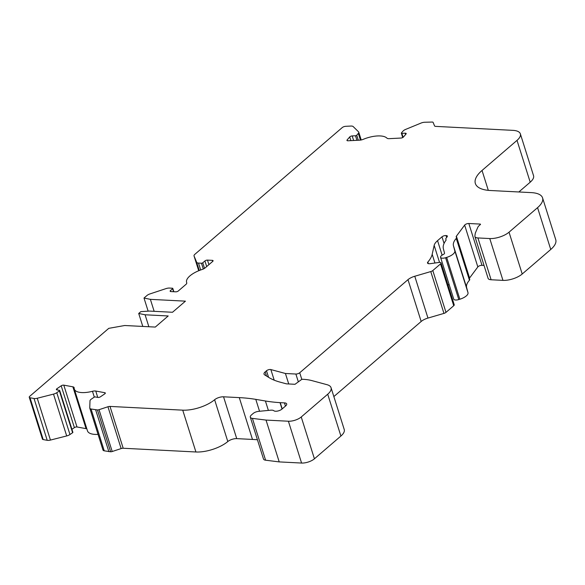 <?xml version="1.0" encoding="UTF-8"?>
<svg xmlns="http://www.w3.org/2000/svg" width="585" height="585" viewBox="0 0 585 585"><rect width="100%" height="100%" fill="white"/><g stroke="black" fill="none" stroke-linecap="round" stroke-linejoin="round"><path stroke-width="0.88" d="M185.43 301.158L150.382 299.352L144.005 298.043L146.967 295.498A4.782 1.909 162.5 0 1 149.957 293.919L166.008 288.61A4.782 1.909 162.5 0 1 169.431 288.069L172.414 288.222A0.958 0.38 162.5 0 1 172.787 288.398A0.958 0.38 162.5 0 1 172.626 288.727L170.469 290.577A1.916 0.768 -17.5 0 0 170.14 291.228A1.916 0.768 -17.5 0 0 170.886 291.579L175.734 291.827A1.916 0.768 -17.5 0 0 178.301 290.979L185.913 284.427A4.782 1.909 -17.5 0 0 186.747 282.796A4.782 1.909 -17.5 0 0 186.717 282.723A19.137 7.649 162.5 0 1 186.6 282.401A19.137 7.649 162.5 0 1 202.096 269.495A4.782 1.909 -17.5 0 0 205.138 267.901L212.75 261.356A1.916 0.768 -17.5 0 0 213.086 260.705A1.916 0.768 -17.5 0 0 212.333 260.354L207.485 260.106A1.916 0.768 -17.5 0 0 204.918 260.954L202.768 262.804A0.958 0.38 162.5 0 1 201.481 263.228L198.498 263.075A4.782 1.909 162.5 0 1 196.648 262.263L194.059 255.996A4.782 1.909 162.5 0 1 194.037 255.937A4.782 1.909 162.5 0 1 194.871 254.307L342.225 127.588A2.874 1.148 162.5 0 1 345.669 126.316L350.854 126.053A4.782 1.909 162.5 0 1 353.194 126.579L358.532 131.822A4.782 1.909 162.5 0 1 358.751 132.173A4.782 1.909 162.5 0 1 358.327 133.395L356.726 135.245A0.958 0.38 162.5 0 1 355.497 135.749L352.185 135.925A1.916 0.768 -17.5 0 0 349.728 136.934L347.124 139.939A1.916 0.768 162.5 0 0 346.956 140.429A1.916 0.768 162.5 0 0 347.98 140.78L359.687 140.173A4.782 1.909 162.5 0 0 363.248 139.332A19.137 7.649 162.5 0 1 386.897 138.111A4.782 1.909 162.5 0 0 389.252 138.652L400.959 138.053A1.916 0.768 162.5 0 0 403.416 137.036L406.019 134.031A1.916 0.768 -17.5 0 0 406.187 133.541A1.916 0.768 -17.5 0 0 405.164 133.19L401.858 133.365A0.958 0.38 162.5 0 1 401.347 133.19A0.958 0.38 162.5 0 1 401.427 132.941L403.028 131.091A4.782 1.909 162.5 0 1 405.661 129.395L421.01 123.084A4.782 1.909 -17.5 0 1 424.527 122.258L432.359 122.046A1.916 0.768 -17.5 0 1 433.097 122.367L434.553 125.892A2.874 1.148 162.5 0 0 435.664 126.382L512.87 130.353A19.137 7.649 162.5 0 1 520.357 133.855A19.137 7.649 162.5 0 1 517.016 140.371L482.033 170.462A38.266 15.29 -17.5 0 0 475.356 183.5A38.266 15.29 -17.5 0 0 490.325 190.505L531.341 192.619A28.702 11.473 162.5 0 1 542.566 197.869A28.702 11.473 162.5 0 1 537.564 207.653L509.03 232.186A14.354 5.733 162.5 0 1 489.769 238.556L477.916 237.941A7.656 3.057 162.5 0 1 474.925 236.545A7.656 3.057 162.5 0 1 474.881 235.945L475.298 233.152L477.784 227.36A9.565 3.824 162.5 0 1 479.334 225.444L480.343 224.581A0.958 0.38 -17.5 0 0 480.504 224.252A0.958 0.38 -17.5 0 0 480.131 224.077L468.826 223.499A2.874 1.148 -17.5 0 0 464.651 225.108L456.38 236.194A2.874 1.148 -17.5 0 0 456.205 236.837A2.874 1.148 -17.5 0 0 456.22 236.874L456.527 237.605A2.874 1.148 162.5 0 1 456.534 237.642A2.874 1.148 162.5 0 1 456.263 238.402A28.702 11.473 -17.5 0 0 453.455 245.795L454.823 250.892A9.565 3.824 162.5 0 1 446.662 257.4L445.609 257.729A4.782 1.909 162.5 0 1 440.556 257.32A4.782 1.909 162.5 0 1 443.028 254.65A2.874 1.148 -17.5 0 0 444.52 253.071L443.401 248.888A39.224 15.678 162.5 0 1 445.887 240.413A2.874 1.148 -17.5 0 0 446.07 239.777A2.874 1.148 -17.5 0 0 446.055 239.74L445.785 239.089A2.874 1.148 162.5 0 1 445.77 239.053A2.874 1.148 162.5 0 1 445.945 238.417L447.196 236.742A2.874 1.148 -17.5 0 0 447.371 236.106A2.874 1.148 -17.5 0 0 446.041 235.572A2.874 1.148 -17.5 0 0 441.989 236.83L437.551 240.647A19.137 7.649 -17.5 0 0 434.165 245.378L432.183 254.299A47.838 19.115 162.5 0 1 427.854 262.051A3.824 1.528 -17.5 0 0 427.518 263.031A3.824 1.528 -17.5 0 0 430.165 263.674L439.05 262.446A2.874 1.148 162.5 0 1 441.039 262.921A2.874 1.148 162.5 0 1 440.534 263.901L432.805 270.555A2.874 1.148 162.5 0 1 430.765 271.572L414.772 276.252A9.565 3.824 -17.5 0 0 407.986 279.659L299.717 372.762A2.874 1.148 162.5 0 1 295.871 374.034L285.429 373.493L270.862 369.566A2.874 1.148 -17.5 0 0 266.482 370.758L265.195 371.87A6.698 2.676 -17.5 0 0 264.025 374.151A6.698 2.676 -17.5 0 0 264.639 374.875L268.873 377.5A95.677 38.23 -17.5 0 0 280.12 382.144L286.431 383.848L295.008 384.294L301.385 379.65A0.958 0.38 162.5 0 1 302.599 379.285L303.103 379.307A47.838 19.115 162.5 0 1 311.834 380.594L327.059 384.703A19.137 7.649 162.5 0 1 331.051 387.694A19.137 7.649 162.5 0 1 327.717 394.217L301.238 416.988A9.565 3.824 162.5 0 1 288.398 421.229L266.029 420.081L252.42 418.385A6.698 2.676 162.5 0 1 250.314 417.2A6.698 2.676 162.5 0 1 251.484 414.919L253.188 413.456A4.782 1.909 162.5 0 1 258.548 411.365L270.68 410.195A5.74 2.296 -17.5 0 1 273.89 410.75A4.782 1.909 162.5 0 0 277.582 411.065A4.782 1.909 162.5 0 0 281.926 409.127L285.692 405.888A5.74 2.296 162.5 0 0 286.694 403.928A5.74 2.296 162.5 0 0 284.449 402.882L280.244 402.663A2.874 1.148 -17.5 0 0 280.025 402.641A143.508 57.352 162.5 0 1 265.414 400.996L255.791 399.372A143.508 57.352 -17.5 0 0 239.287 397.617L223.55 396.805A6.698 2.676 -17.5 0 0 214.622 399.73A23.919 9.557 162.5 0 1 182.732 410.158L110.002 406.421A2.874 1.148 -17.5 0 0 107.947 406.75L99.026 409.697A2.201 0.877 162.5 0 1 97.446 409.946L91.063 409.01A4.782 1.909 162.5 0 1 89.797 408.198A4.782 1.909 162.5 0 1 89.761 407.928L89.995 400.842A4.782 1.909 162.5 0 1 91.384 399.08L94.024 397.281A0.958 0.38 162.5 0 1 95.326 396.952L97.892 397.427A1.916 0.768 -17.5 0 0 100.488 396.762L104.781 393.844A1.916 0.768 162.5 0 0 105.322 393.032A1.916 0.768 162.5 0 0 104.817 392.71L95.75 391.036A4.782 1.909 162.5 0 0 92.474 391.292A19.137 7.649 162.5 0 1 74.302 389.069A19.137 7.649 162.5 0 1 74.163 387.913A4.782 1.909 162.5 0 0 74.127 387.628A4.782 1.909 162.5 0 0 72.869 386.817L63.802 385.149A1.916 0.768 162.5 0 0 61.198 385.808L56.913 388.733A1.916 0.768 -17.5 0 0 56.372 389.544A1.916 0.768 -17.5 0 0 56.877 389.866L59.436 390.334A0.958 0.38 162.5 0 1 59.692 390.502A0.958 0.38 162.5 0 1 59.421 390.904L56.782 392.703A4.782 1.909 162.5 0 1 53.506 394.115L37.257 398.253A4.782 1.909 162.5 0 1 34.025 398.495L30.01 397.756A2.874 1.148 162.5 0 1 29.25 397.273A2.874 1.148 162.5 0 1 29.747 396.294L108.766 328.346L124.715 325.509L155.288 327.073L168.202 315.966L145.087 314.781L138.711 313.472L140.861 311.622L149.394 311.074L172.509 312.266L185.43 301.158M154.155 311.322L150.382 299.352M148.861 326.744L145.087 314.781M148.137 311.154L144.005 298.043M142.798 326.437L138.711 313.472M86.872 428.929A4.782 1.909 -17.5 0 0 86.053 428.644L76.986 426.97A1.916 0.768 -17.5 0 0 74.383 427.635L61.198 385.808M74.302 389.069L87.487 430.889A19.137 7.649 -17.5 0 0 98.046 434.37M71.926 429.31L74.383 427.635M29.25 397.273L42.434 439.094A2.874 1.148 162.5 0 0 43.195 439.576L47.209 440.315A4.782 1.909 -17.5 0 0 50.442 440.074L66.697 435.942A4.782 1.909 -17.5 0 0 69.966 434.523L72.606 432.724A0.958 0.38 -17.5 0 0 72.876 432.322L59.692 390.502M520.357 133.855L533.542 175.675A19.137 7.649 162.5 0 1 530.207 182.198L518.837 191.975M542.566 197.869L555.75 239.689A28.702 11.473 162.5 0 1 550.748 249.473L522.215 274.007A14.354 5.733 162.5 0 1 502.961 280.376L491.107 279.762A7.656 3.057 162.5 0 1 488.109 278.365L474.925 236.545M484.029 265.422L482.011 265.319A2.874 1.148 -17.5 0 0 477.835 266.928L469.572 278.014A2.874 1.148 -17.5 0 0 469.382 278.387M456.549 237.678L469.711 279.425A2.874 1.148 162.5 0 1 469.726 279.462A2.874 1.148 162.5 0 1 469.448 280.222A28.702 11.473 -17.5 0 0 466.64 287.623L468.007 292.712A9.565 3.824 162.5 0 1 459.854 299.227L458.794 299.549A4.782 1.909 162.5 0 1 453.741 299.14L440.556 257.32M449.024 284.171A19.137 7.649 -17.5 0 0 448.125 285.392M441.039 262.921L454.223 304.748A2.874 1.148 162.5 0 1 453.726 305.721L445.989 312.375A2.874 1.148 162.5 0 1 443.956 313.399L427.964 318.072A9.565 3.824 -17.5 0 0 421.171 321.479L333.852 396.572M331.051 387.694L344.236 429.514A19.137 7.649 162.5 0 1 340.901 436.037L314.423 458.808A9.565 3.824 162.5 0 1 301.582 463.049L279.213 461.901L265.605 460.205A6.698 2.676 162.5 0 1 263.499 459.02L250.314 417.2M257.429 439.766A143.508 57.352 -17.5 0 0 252.479 439.437L236.735 438.626A6.698 2.676 -17.5 0 0 227.806 441.551A23.919 9.557 162.5 0 1 195.924 451.986L123.186 448.249L110.002 406.421M102.945 449.755A4.782 1.909 -17.5 0 0 102.982 450.019A4.782 1.909 -17.5 0 0 104.247 450.83L110.638 451.774A2.201 0.877 -17.5 0 0 112.21 451.518L121.132 448.571A2.874 1.148 162.5 0 1 123.186 448.249M279.213 461.901L266.029 420.081M282.204 408.886L280.244 402.663M288.734 383.965L285.429 373.493M446.64 237.488L446.041 235.572M108.861 451.678L95.669 409.858M76.986 426.97L63.802 385.149M347.373 140.736L347.124 139.939M301.582 463.049L288.398 421.229M43.195 439.576L30.01 397.756M47.209 440.315L34.025 398.495M195.924 451.986L182.732 410.158M227.806 441.551L214.622 399.73M236.735 438.626L223.55 396.805M252.479 439.437L239.287 397.617M268.383 410.414L265.414 400.996M259.543 411.27L255.791 399.372M282.043 409.032L280.025 402.641M285.465 406.085L284.449 402.882M265.605 460.205L252.42 418.385M550.748 249.473L537.564 207.653M314.423 458.808L301.238 416.988M340.901 436.037L327.717 394.217M266.504 376.031L265.195 371.87M268.544 377.288L266.482 370.758M274.204 380.177L270.862 369.566M298.343 381.866L295.871 374.034M301.823 379.424L299.717 372.762M421.171 321.479L407.986 279.659M522.215 274.007L509.03 232.186M427.964 318.072L414.772 276.252M443.956 313.399L430.765 271.572M445.989 312.375L432.805 270.555M453.726 305.721L440.534 263.901M502.961 280.376L489.769 238.556M491.107 279.762L477.916 237.941M488.307 190.359L482.033 170.462M194.037 255.937L198.71 270.745L194.059 255.996M199.258 270.526L196.648 262.263M121.132 448.571L107.947 406.75M530.207 182.198L517.016 140.371M105.095 393.588L104.817 392.71M97.754 397.398L95.75 391.036M94.309 397.127L92.474 391.292M86.053 428.644L72.869 386.817M57.293 389.939L56.913 388.733M72.606 432.724L59.421 390.904M69.966 434.523L56.782 392.703M66.697 435.942L53.506 394.115M50.442 440.074L37.257 398.253M173.57 291.718L172.626 288.727M170.783 291.571L170.469 290.577M212.669 261.422L212.333 260.354M208.918 264.647L207.485 260.106M206.688 266.563L204.918 260.954M204.523 268.361L202.768 262.804M203.309 269.027L201.481 263.228M200.677 269.985L198.498 263.075M360.44 140.1L358.327 133.395M358.305 140.246L356.726 135.245M356.938 140.32L355.497 135.749M353.625 140.488L352.185 135.925M350.898 140.627L349.728 136.934M405.588 134.535L405.164 133.19M403.102 137.321L401.858 133.365M480.3 224.611L480.131 224.077M482.011 265.319L468.826 223.499M477.835 266.928L464.651 225.108M469.572 278.014L456.38 236.194M469.448 280.222L456.263 238.402M466.64 287.623L453.455 245.795M468.007 292.712L454.823 250.892M459.854 299.227L446.662 257.4M458.794 299.549L445.609 257.729M444.066 243.44L441.989 236.83M442.121 255.148L437.551 240.647M439.532 262.394L434.165 245.378M434.933 263.009L432.183 254.299M428.352 263.638L427.854 262.051M112.21 451.518L99.026 409.697M110.638 451.774L97.446 409.946M104.247 450.83L91.063 409.01M172.787 288.398L173.84 291.732M186.6 282.401L186.783 282.986M358.751 132.173L361.208 139.969M401.347 133.19L402.721 137.555M456.534 237.642L469.726 279.462M89.797 408.198L102.982 450.019"/></g></svg>
